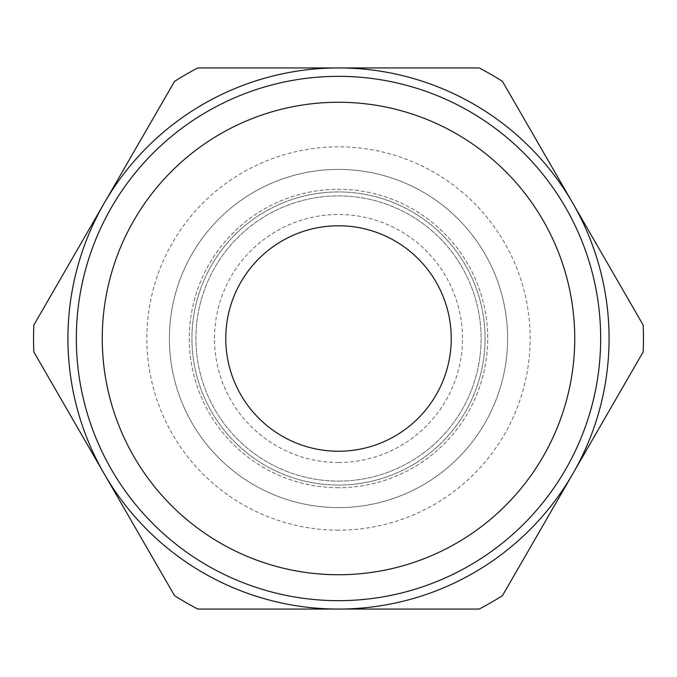 <?xml version="1.0" encoding="UTF-8"?>
<svg xmlns="http://www.w3.org/2000/svg" width="677" height="677" viewBox="0 0 677 677"><rect width="100%" height="100%" fill="white"/><g stroke="black" fill="none" stroke-linecap="round" stroke-linejoin="round"><path stroke-width="0.51" stroke-dasharray="3.38 2.54" d="M174.522 595.608L33.85 351.955A304.946 304.946 0 0 1 33.85 325.045L174.522 81.392A304.946 304.946 0 0 1 197.828 67.937L479.172 67.937A304.946 304.946 0 0 1 502.478 81.392L643.15 325.045A304.946 304.946 0 0 1 643.15 351.955L502.478 595.608A304.946 304.946 0 0 1 479.172 609.063L197.828 609.063A304.946 304.946 0 0 1 174.522 595.608M104.182 473.782A270.563 270.563 0 0 0 572.818 473.782A270.563 270.563 0 0 0 338.5 67.937A270.563 270.563 0 0 0 104.182 473.782M338.5 574.739A236.239 236.239 0 0 0 543.089 220.38A236.239 236.239 0 0 0 133.911 220.38A236.239 236.239 0 0 0 338.5 574.739M338.5 507.598A169.098 169.098 0 0 0 484.944 253.951A169.098 169.098 0 0 0 192.056 253.951A169.098 169.098 0 0 0 338.5 507.598A169.098 169.098 0 0 0 484.944 253.951A169.098 169.098 0 0 0 192.056 253.951A169.098 169.098 0 0 0 338.5 507.598A169.098 169.098 0 0 0 484.944 253.951A169.098 169.098 0 0 0 192.056 253.951A169.098 169.098 0 0 0 338.5 507.598A169.098 169.098 0 0 0 484.944 253.951A169.098 169.098 0 0 0 192.056 253.951A169.098 169.098 0 0 0 338.5 507.598M338.5 481.11A142.61 142.61 0 0 0 462.002 267.195A142.61 142.61 0 0 0 214.998 267.195A142.61 142.61 0 0 0 338.5 481.11A142.61 142.61 0 0 1 214.998 267.195A142.61 142.61 0 0 1 462.002 267.195A142.61 142.61 0 0 1 338.5 481.11A142.61 142.61 0 0 1 214.998 267.195A142.61 142.61 0 0 1 462.002 267.195A142.61 142.61 0 0 1 338.5 481.11M338.5 485.054A146.554 146.554 0 0 1 211.579 265.223A146.554 146.554 0 0 1 465.421 265.223A146.554 146.554 0 0 1 338.5 485.054A146.554 146.554 0 0 0 465.421 265.223A146.554 146.554 0 0 0 211.579 265.223A146.554 146.554 0 0 0 338.5 485.054M338.5 451.237A112.737 112.737 0 0 0 436.132 282.131A112.737 112.737 0 0 0 240.868 282.131A112.737 112.737 0 0 0 338.5 451.237M338.5 530.15A191.65 191.65 0 0 1 172.525 242.679A191.65 191.65 0 0 1 504.475 242.679A191.65 191.65 0 0 1 338.5 530.15M338.5 487.711A149.211 149.211 0 0 1 209.278 263.895A149.211 149.211 0 0 1 467.722 263.895A149.211 149.211 0 0 1 338.5 487.711A149.211 149.211 0 0 0 467.722 263.895A149.211 149.211 0 0 0 209.278 263.895A149.211 149.211 0 0 0 338.5 487.711M338.5 462.509A124.009 124.009 0 0 0 445.898 276.495A124.009 124.009 0 0 0 231.102 276.495A124.009 124.009 0 0 0 338.5 462.509"/><path stroke-width="1.02" d="M104.182 473.782L174.522 595.608A304.946 304.946 0 0 0 197.828 609.063L338.5 609.063A270.563 270.563 0 0 0 572.818 473.782L643.15 351.955A304.946 304.946 0 0 0 643.15 325.045L502.478 81.392A304.946 304.946 0 0 0 479.172 67.937L197.828 67.937A304.946 304.946 0 0 0 174.522 81.392L33.85 325.045A304.946 304.946 0 0 0 33.85 351.955L104.182 473.782A270.563 270.563 0 0 0 338.5 609.063L479.172 609.063A304.946 304.946 0 0 0 502.478 595.608L572.818 473.782A270.563 270.563 0 0 0 338.5 67.937A270.563 270.563 0 0 0 104.182 473.782M338.5 600.668A262.168 262.168 0 0 0 565.54 207.416A262.168 262.168 0 0 0 111.46 207.416A262.168 262.168 0 0 0 338.5 600.668M338.5 574.739A236.239 236.239 0 0 1 133.911 220.38A236.239 236.239 0 0 1 543.089 220.38A236.239 236.239 0 0 1 338.5 574.739M338.5 451.237A112.737 112.737 0 0 0 436.132 282.131A112.737 112.737 0 0 0 240.868 282.131A112.737 112.737 0 0 0 338.5 451.237"/></g></svg>
